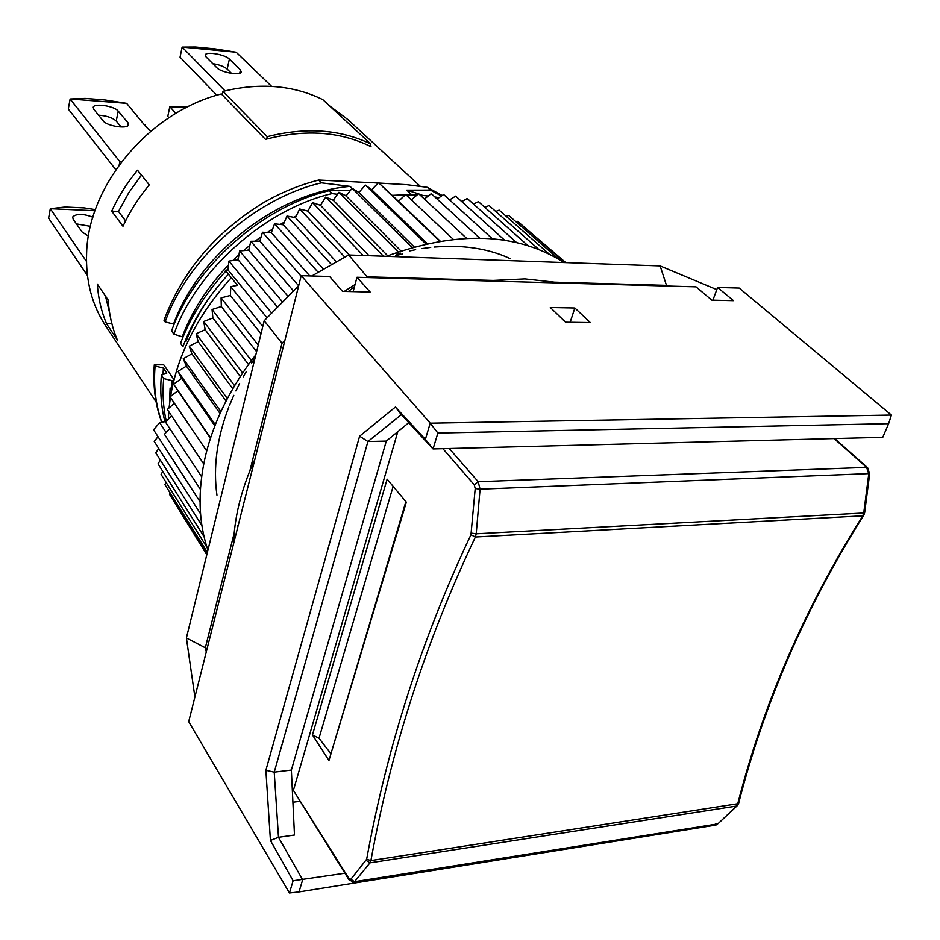 <?xml version="1.0" encoding="UTF-8"?>
<svg xmlns="http://www.w3.org/2000/svg" width="940" height="940" viewBox="0 0 940 940"><rect width="100%" height="100%" fill="white"/><g stroke="black" fill="none" stroke-linecap="round" stroke-linejoin="round"><path stroke-width="1.41" d="M393.143 486.38L319.012 738.241L312.444 734.939L328.953 760.484L405.869 501.631M328.953 760.484L406.327 502.172L387.127 479.177L312.444 734.939M397.808 431.66L293.397 790.364L349.081 878.759L350.832 879.276L366.659 859.254C387.045 746.9 421.813 638.73 470.952 534.743L475.205 488.53L474.23 484.793L442.916 448.686M350.832 879.276L354.545 881.708L352.935 882.331M715.622 823.957L718.242 823.534L736.537 806.109L737.665 804.064C763.327 703.519 805.028 607.44 862.767 515.825L475.382 537.01C426.161 640.645 391.334 748.51 370.901 860.593L738.57 803.618L736.937 806.003L369.972 862.861L354.545 881.708L717.725 823.922M349.081 878.759L349.175 880.063L293.397 790.364M449.226 448.521L478.166 481.691L480.07 489.176L476.204 533.803L863.743 513.005L868.772 473.901L866.621 467.392L834.062 438.569M299.637 801.362L292.916 802.243M206.917 649.411L205.331 647.801L186.39 637.978L264.187 320.74L282.012 343.194L284.844 340.55M254.893 459.261L249.911 470.717L282.012 343.194L284.714 341.091M348.305 291.506L354.462 286.7M366.224 277.535L367.117 276.83L348.623 254.987L660.139 265.926L716.785 289.614M344.24 291.412L355.05 284.526M366.036 277.523L367.117 276.83L493.147 280.425L488.824 280.99M311.798 275.996L348.623 254.987M206.283 651.925L205.331 647.801L234.189 533.18L233.508 544.002M660.139 265.926L666.472 285.361L554.506 282.176L524.896 278.898L493.147 280.425M558.243 282.952L554.506 282.176M667.776 286.042L666.472 285.361L666.812 286.019M264.187 320.74L298.673 285.772M194.897 697.057L186.39 637.978M115.808 169.717L68.291 109.04L70.112 98.982L85.141 98.394L104.657 99.898L126.653 103.329L145.148 125.796M150.588 131.353L144.572 125.302L145.277 125.138M119.215 164.9L119.85 161.633L70.112 98.982L126.653 103.329M118.181 111.061L127.946 122.717L128.533 124.926C127.405 129.285 106.831 126.078 103.259 120.954L93.753 109.24L93.225 107.207C94.317 102.918 114.562 106.067 118.181 111.061L116.243 121.072L121.142 127.006M116.243 121.072C112.553 117.7 106.666 115.738 98.559 115.162M119.85 161.633L121.577 161.739M185.721 107.877L169.811 106.655L188.623 106.408M175.851 113.364L169.811 106.655L167.79 116.407L168.93 117.688M206.072 56.917L216.905 67.786C220.959 72.38 240.111 75.799 241.275 72.157L240.452 69.901L229.383 59.067C225.318 54.602 206.447 51.242 205.32 54.814L206.072 56.917M195.532 47L214.743 48.833L236.14 52.205L182.137 47.082L195.532 47M231.487 73.355L227.186 69.078C224.202 66.552 219.408 64.743 212.769 63.638M225.001 90.851L182.137 47.082L180.057 57.14L216.834 95.246M271.613 86.362L236.14 52.205M222.968 91.368L267.219 136.676C305.853 126.924 340.339 129.344 370.713 143.938L322.808 99.617C293.28 85.152 260.004 82.403 222.968 91.368L222.204 94.858M267.219 136.676L266.666 139.061L265.48 139.39L221.335 93.953C149.26 112.072 88.207 185.274 86.609 253.271C85.634 280.884 91.991 305.101 105.691 325.921L156.122 401.956M370.184 145.923L371.03 146.699L370.102 146.24C339.798 131.506 305.312 129.109 266.666 139.061M370.102 146.24L370.713 143.938M87.42 275.502L48.586 218.197L50.302 208.704L65.118 207.012L84.177 207.893L95.387 209.62M86.48 261.449L50.302 208.704L94.999 210.725M88.466 236.105L82.133 232.027L73.167 219.243L72.697 216.976C76.375 213.486 83.108 213.556 92.896 217.199M90.44 226.34L76.434 223.908M165.146 321.915L163.983 320.293C182.278 271.472 215.331 232.333 263.13 202.864C280.837 192.63 299.355 185.027 318.695 180.034L321.468 182.842C255.997 197.893 187.624 257.548 165.146 321.915L173.547 324.041C199.48 253.166 277.793 192.512 350.079 186.379L321.468 182.842M318.695 180.034L378.174 183.018M378.938 183.053L406.856 184.675L427.406 187.342L442.176 195.508M108.171 300.024C109.087 314.312 112.142 327.637 117.359 339.998L106.525 323.724C101.332 311.446 98.265 298.238 97.313 284.08L108.171 300.024M171.656 390.241L170.105 387.973L169.482 404.118M109.534 312.456L105.456 296.029M125.596 220.876L118.487 211.441L128.768 192.747L141.458 175.11M237.538 525.413L237.808 526.988M173.336 382.521L172.055 380.653L171.621 387.362M183.006 337.061L173.947 334.147L171.597 330.88C194.357 266.137 263.317 205.978 329.223 190.714L350.326 190.573M208.751 298.45C199.116 312.538 191.549 326.803 186.061 341.267M296.218 216L293.621 217.269M284.397 222.075L280.202 224.449M272.671 228.996L267.336 232.462M261.132 236.751L255.116 241.204M249.864 245.34L243.601 250.604M238.948 254.752L232.85 260.533M228.491 264.939C207.388 287.193 192.042 310.976 182.442 336.297M260.028 240.476L259.135 241.145M248.971 249.171L247.643 250.275M238.302 258.582L236.821 259.981M228.103 268.687L226.716 270.156M225.905 271.037C205.132 293.797 190.009 317.885 180.539 343.312L182.947 346.649C192.465 321.174 207.634 297.028 228.479 274.21M173.947 334.147C196.812 269.263 265.985 208.939 332.055 193.581L337.46 194.31M344.639 195.226L346.484 195.45M166.239 421.202C163.208 407.514 162.35 393.308 163.678 378.562L172.055 380.653M111.895 323.795L106.525 323.724M149.284 184.828L137.51 170.211C126.947 183.006 118.346 196.648 111.696 211.124L122.987 226.27C129.779 211.618 138.544 197.8 149.284 184.828M174.029 379.713L163.736 364.826L154.289 364.826C152.774 385.565 155.241 404.729 161.68 422.295M329.564 105.867L347.847 119.533L420.356 186.379M118.487 211.441L111.696 211.124M163.678 378.562L161.386 375.213L166.826 373.074L163.384 368.081L162.984 374.59M422.659 195.403L418.946 193.981M418.453 193.793L406.738 190.138L430.391 190.08L427.406 187.342M417.055 194.991L411.215 194.345L406.738 190.138M161.386 375.213C159.953 391.381 161.128 406.879 164.923 421.684M154.289 364.826L155.1 366.012C153.396 385.976 155.629 404.729 161.809 422.272M441.518 195.978L430.391 190.08M174.018 324.676L173.547 324.041M352.077 188.353L350.079 186.379M332.055 193.581L329.223 190.714M155.1 366.012L163.384 368.081M395.599 255.574L402.402 254.023M506.12 216.235L508.74 215.425L558.677 259.158M165.922 421.496L159.659 422.671L153.549 429.78L200.032 501.76M240.288 376.529L205.155 329.717L203.721 321.48L212.887 317.99L212.052 309.519L221.323 306.546L221.076 297.898L230.406 295.454L230.758 286.665L237.479 285.302L225.4 270.426L227.985 269.909L228.89 261.085L271.707 313.114M221.076 297.898L258.218 345.074M260.991 333.794L230.406 295.454M298.65 285.784L259.839 241.133L250.804 241.286L293.55 290.965M203.721 321.48L242.614 372.992M169.811 428.593L164.418 434.268L200.385 489.399M166.028 482.291L164.911 484.605L207.388 552.368M250.804 241.286L248.736 250.193L239.594 250.91L282.611 302.046M288.11 296.476L248.736 250.193M216.952 495.204C213.028 467.215 216.976 437.864 228.784 407.173M229.548 405.246L233.778 395.364M235.87 390.899L239.606 383.497M243.272 376.811L246.28 371.641M251.662 363.075L253.812 359.844M396.551 254.27L400.616 253.13M409.37 250.98L415.656 249.676M421.896 248.583L430.708 247.385M434.092 247.044L445.642 246.327M445.877 246.327C470.235 245.892 491.596 249.958 509.962 258.547M440.167 241.087L398.49 201.242L405.68 194.474L453.221 239.3M203.721 463.937L167.308 409.464L174.417 403.319M336.461 261.919L295.43 217.598L286.97 216.047L331.632 264.68M411.368 199.844L418.606 193.663L466.557 238.278M160.352 460.118L158.026 463.855L204.074 536.728M449.602 199.891L455.653 196.096L504.663 240.241M414.152 246.879L358.927 192.453L352.136 188.27L412.061 247.467M226.035 401.075L191.878 353.828L189.292 346.143L198.14 341.678L196.119 333.7L205.155 329.717M196.119 333.7L234.577 385.682M189.292 346.143L227.339 398.572M201.618 476.78L165.44 421.966L171.679 416.009M206.706 450.953L170.034 396.845L177.801 390.77L173.595 384.143L181.69 378.421L178.013 371.418L186.39 366.095L183.241 358.728L191.878 353.828M158.754 448.533L155.734 452.845L201.888 525.472M400.945 250.933L346.085 195.966L338.894 192.277L398.172 251.885M484.84 207.364L489.047 205.543L538.785 249.417M369.009 255.704L320.493 205.308L312.609 202.652L363.181 255.492M439.65 241.169L378.503 182.677L398.49 201.242M424.363 199.022L431.284 193.663L479.623 238.102M437.123 199.033L443.645 194.486L492.337 238.76M461.74 201.583L467.251 198.493L516.542 242.532M473.502 204.074L478.401 201.642L527.928 245.599M495.721 211.43L499.175 210.137L549.054 253.953M516.001 221.781L517.705 221.346L564.87 262.577M525.354 228.032L565.786 262.613M323.572 269.275L283.245 224.789L274.55 223.814L318.178 272.341M173.595 384.143L210.572 437.852M214.861 425.89L181.69 378.421M352.136 188.27L346.085 195.966M157.979 436.654L154.231 441.471L200.537 513.804M312.609 202.652L307.873 211.089L299.672 208.986L344.839 257.149M349.339 255.01L307.873 211.089M178.013 371.418L215.307 424.727M220.054 413.483L186.39 366.095M267.054 317.838L227.985 269.909M564.094 262.554C516.612 232.415 457.357 230.335 386.316 256.315M255.845 354.768C230.664 387.292 213.874 420.991 205.472 455.888C197.529 490.621 198.352 522.053 207.928 550.182M230.758 286.665L262.789 326.462M210.454 438.228L177.801 390.77M248.513 364.509L212.887 317.99M174.863 502.923L206.788 554.788M378.503 182.677L371.723 189.727L365.355 185.062L358.927 192.453M427.254 243.589L371.723 189.727M274.55 223.814L271.355 232.65L262.471 232.227L259.839 241.133M262.471 232.227L301.094 276.149M239.594 250.91L238.102 259.804L228.89 261.085M277.558 307.18L238.102 259.804M365.355 185.062L425.902 243.895M159.659 422.671L166.098 432.506M338.894 192.277L333.254 200.255L325.698 197.083L320.493 205.308M387.68 255.762L333.254 200.255M325.698 197.083L383.414 256.209M299.672 208.986L295.43 217.598M212.052 309.519L251.403 360.572M309.789 275.937L271.355 232.65M232.791 388.737L198.14 341.678M286.97 216.047L283.245 224.789M162.785 471.387L161.093 474.453L207.047 547.515M183.241 358.728L220.9 411.614M170.058 492.819L169.447 494.276L206.941 554.201M256.596 351.689L221.323 306.546M168.389 419.158L168.765 411.649M169.071 407.948L170.399 397.385M170.551 396.433C177.695 354.18 197.952 314.606 231.322 277.711M392.015 195.367L405.375 194.756M405.963 194.745L417.031 195.003M420.274 195.214L428.276 195.99M434.821 196.918L439.074 197.67M888.629 423.67L882.766 437.312L433.058 448.932L437.864 433.046L888.629 423.67L891.414 415.057L430.214 423.176L425.373 439.321L395.411 407.044L359.609 436.184L265.867 770.295L270.426 840.442L293.115 880.768L289.45 893L188.693 721.638L301.211 275.69L329.599 276.489L342.512 291.365L370.149 292.023L356.988 277.265L353.146 291.623M356.988 277.265L696.023 286.841L711.827 300.142L733.517 300.659L717.584 287.452L712.908 300.166M717.584 287.452L739.216 288.063L891.414 415.057M249.911 470.717C241.31 492.055 236.069 512.876 234.189 533.18M716.398 824.18L716.01 825.073L298.99 891.943L302.656 879.84L278.487 837.305L294.478 835.025L291.365 770.06L386.293 441.095L408.736 422.706M425.373 439.321L433.058 448.932L401.333 414.704L367.916 441.518L386.293 441.095M359.609 436.184L367.916 441.518L274.221 772.163L291.365 770.06M270.426 840.442L278.487 837.305L274.221 772.163L265.867 770.295M293.115 880.768L344.863 873.213M574.857 308.003L590.308 322.585L565.574 322.209L550.311 307.509L574.857 308.003L570.145 322.279M301.211 275.69L430.214 423.176L437.864 433.046M395.411 407.044L401.333 414.704M298.99 891.943L289.45 893M319.012 738.241L330.528 753.293M738.687 803.183L738.57 803.618C764.197 703.167 805.839 607.17 863.508 515.614L862.767 515.825L863.743 513.005L864.647 512.817L863.884 515.049M737.641 805.333L719.476 822.359M349.175 880.063L354.11 882.12L717.702 823.934M366.659 859.254L370.901 860.593L369.972 862.861L366.201 860.394M471.363 533.133L476.204 533.803L475.382 537.01L470.952 534.743M869.7 473.584L480.07 489.176L475.205 488.53M864.671 512.629L869.676 473.748L867.62 467.709L866.621 467.392L478.166 481.691L474.23 484.793M127.276 126.089L127.946 122.717M240.452 69.901L239.712 73.238M229.383 59.067L227.186 69.078M867.62 467.709L834.661 438.557M72.58 217.622L72.697 216.976"/></g></svg>
